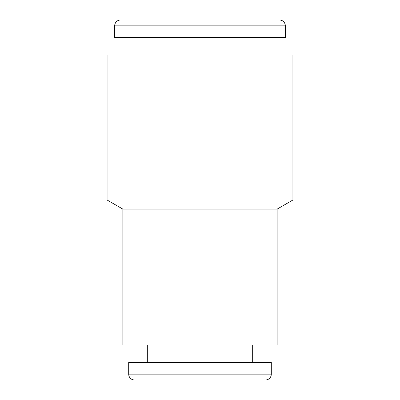 <?xml version="1.0" encoding="UTF-8"?>
<svg xmlns="http://www.w3.org/2000/svg" width="400" height="400" viewBox="0 0 400 400"><rect width="100%" height="100%" fill="white"/><g stroke="black" fill="none" stroke-linecap="round" stroke-linejoin="round"><path stroke-width="0.6" d="M277.145 209.11L122.855 209.11L107.08 200L292.92 200L277.145 209.11L277.145 344.935L122.855 344.935L122.855 209.11M264.285 20L135.715 20L264.285 20M136.005 37.53L136.005 55.065M263.995 37.53L263.995 55.065M114.675 25.845L114.675 37.53L285.325 37.53L285.325 25.845L114.675 25.845A5.845 5.845 0 0 1 120.52 20L279.48 20L120.52 20M279.48 20A5.845 5.845 0 0 1 285.325 25.845M107.08 200L107.08 55.065L292.92 55.065L292.92 200M128.7 374.155A5.845 5.845 0 0 0 134.545 380L265.455 380A5.845 5.845 0 0 0 271.3 374.155L128.7 374.155L128.7 362.47L271.3 362.47L271.3 374.155M147.695 344.935L147.695 362.47M252.305 344.935L252.305 362.47"/></g></svg>
